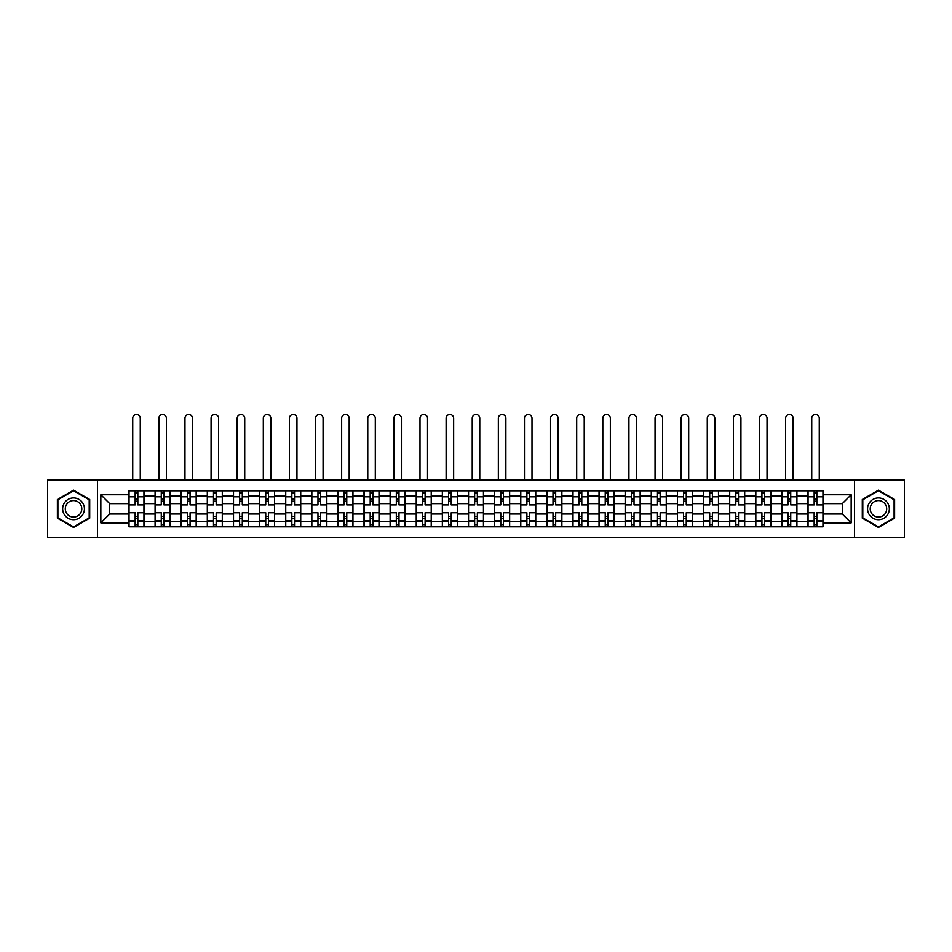 <?xml version="1.0" encoding="UTF-8"?>
<svg xmlns="http://www.w3.org/2000/svg" width="952" height="952" viewBox="0 0 952 952"><rect width="100%" height="100%" fill="white"/><g stroke="black" fill="none" stroke-linecap="round" stroke-linejoin="round"><path stroke-width="1.43" d="M854.515 537.523L904.4 537.523L904.4 480.105L47.6 480.105L47.6 537.523L854.515 537.523L854.515 480.105M155.081 526.813L155.081 495.921L144.026 495.921L144.026 526.813M144.026 495.921L144.026 490.815M155.081 495.921L155.081 490.815M170.146 490.815L170.146 526.813M181.189 526.813L181.189 490.815M196.255 490.815L196.255 526.813M207.31 526.813L207.31 490.815M222.375 490.815L222.375 526.813M233.418 526.813L233.418 490.815M248.496 490.815L248.496 526.813M259.539 526.813L259.539 490.815M274.604 490.815L274.604 526.813M285.659 526.813L285.659 490.815M300.725 490.815L300.725 526.813M311.768 526.813L311.768 490.815M326.833 490.815L326.833 526.813M337.889 526.813L337.889 490.815M352.954 490.815L352.954 526.813M364.009 526.813L364.009 490.815M379.075 490.815L379.075 526.813M390.118 526.813L390.118 490.815M405.183 490.815L405.183 526.813M416.238 526.813L416.238 490.815M431.304 490.815L431.304 526.813M442.347 526.813L442.347 490.815M457.412 490.815L457.412 526.813M468.467 526.813L468.467 490.815M483.533 490.815L483.533 526.813M494.588 526.813L494.588 490.815M509.653 490.815L509.653 526.813M520.696 526.813L520.696 490.815M535.762 490.815L535.762 526.813M546.817 526.813L546.817 490.815M561.882 490.815L561.882 526.813M572.925 526.813L572.925 490.815M587.991 490.815L587.991 526.813M599.046 526.813L599.046 490.815M614.111 490.815L614.111 526.813M625.167 526.813L625.167 490.815M640.232 490.815L640.232 526.813M651.275 526.813L651.275 490.815M666.341 490.815L666.341 526.813M677.396 526.813L677.396 490.815M692.461 490.815L692.461 526.813M703.504 526.813L703.504 490.815M718.582 490.815L718.582 526.813M729.625 526.813L729.625 490.815M744.69 490.815L744.69 526.813M755.745 526.813L755.745 490.815M770.811 490.815L770.811 526.813M781.854 526.813L781.854 490.815M796.919 490.815L796.919 526.813M807.974 526.813L807.974 490.815M807.974 513.997L796.919 513.997M781.854 513.997L770.811 513.997M755.745 513.997L744.69 513.997M729.625 513.997L718.582 513.997M703.504 513.997L692.461 513.997M677.396 513.997L666.341 513.997M651.275 513.997L640.232 513.997M625.167 513.997L614.111 513.997M599.046 513.997L587.991 513.997M572.925 513.997L561.882 513.997M546.817 513.997L535.762 513.997M520.696 513.997L509.653 513.997M494.588 513.997L483.533 513.997M468.467 513.997L457.412 513.997M442.347 513.997L431.304 513.997M416.238 513.997L405.183 513.997M390.118 513.997L379.075 513.997M364.009 513.997L352.954 513.997M337.889 513.997L326.833 513.997M311.768 513.997L300.725 513.997M285.659 513.997L274.604 513.997M259.539 513.997L248.496 513.997M233.418 513.997L222.375 513.997M207.31 513.997L196.255 513.997M181.189 513.997L170.146 513.997M155.081 513.997L144.026 513.997M807.974 503.62L796.919 503.62M781.854 503.62L770.811 503.62M755.745 503.62L744.69 503.62M729.625 503.62L718.582 503.62M703.504 503.62L692.461 503.62M677.396 503.62L666.341 503.62M651.275 503.62L640.232 503.62M625.167 503.62L614.111 503.62M599.046 503.62L587.991 503.62M572.925 503.62L561.882 503.62M546.817 503.62L535.762 503.62M520.696 503.62L509.653 503.62M494.588 503.62L483.533 503.62M468.467 503.62L457.412 503.62M442.347 503.62L431.304 503.62M416.238 503.62L405.183 503.62M390.118 503.62L379.075 503.62M364.009 503.62L352.954 503.62M337.889 503.62L326.833 503.62M311.768 503.62L300.725 503.62M285.659 503.62L274.604 503.62M259.539 503.62L248.496 503.62M233.418 503.62L222.375 503.62M207.31 503.62L196.255 503.62M181.189 503.62L170.146 503.62M155.081 503.62L144.026 503.62M109.706 513.997L128.96 513.997L128.96 503.62L109.706 503.62L109.706 513.997L100.841 522.874L100.841 494.754L128.96 494.754L128.96 503.62M823.04 503.62L823.04 513.997L842.294 513.997L842.294 503.62L823.04 503.62L823.04 490.815L128.96 490.815L128.96 494.754M823.04 494.754L851.159 494.754L851.159 522.874L823.04 522.874L823.04 513.997M128.96 513.997L128.96 526.813L823.04 526.813L823.04 522.874M128.96 522.874L100.841 522.874M97.485 537.523L97.485 480.105M89.702 499.491L73.554 490.161L57.394 499.491L57.394 518.138L73.554 527.467L89.702 518.138L89.702 499.491M894.606 499.491L878.446 490.161L862.298 499.491L862.298 518.138L878.446 527.467L894.606 518.138L894.606 499.491M137.838 524.302L135.16 524.302M135.16 493.326L137.838 493.326M163.946 524.302L161.269 524.302M161.269 493.326L163.946 493.326M190.067 524.302L187.389 524.302M187.389 493.326L190.067 493.326M216.175 524.302L213.498 524.302M213.498 493.326L216.175 493.326M242.296 524.302L239.618 524.302M239.618 493.326L242.296 493.326M268.416 524.302L265.739 524.302M265.739 493.326L268.416 493.326M294.525 524.302L291.847 524.302M291.847 493.326L294.525 493.326M320.645 524.302L317.968 524.302M317.968 493.326L320.645 493.326M346.766 524.302L344.077 524.302M344.077 493.326L346.766 493.326M372.875 524.302L370.197 524.302M370.197 493.326L372.875 493.326M398.995 524.302L396.318 524.302M396.318 493.326L398.995 493.326M425.104 524.302L422.426 524.302M422.426 493.326L425.104 493.326M451.224 524.302L448.547 524.302M448.547 493.326L451.224 493.326M477.345 524.302L474.655 524.302M474.655 493.326L477.345 493.326M503.453 524.302L500.776 524.302M500.776 493.326L503.453 493.326M529.574 524.302L526.896 524.302M526.896 493.326L529.574 493.326M555.682 524.302L553.005 524.302M553.005 493.326L555.682 493.326M581.803 524.302L579.125 524.302M579.125 493.326L581.803 493.326M607.923 524.302L605.234 524.302M605.234 493.326L607.923 493.326M634.032 524.302L631.354 524.302M631.354 493.326L634.032 493.326M660.152 524.302L657.475 524.302M657.475 493.326L660.152 493.326M686.261 524.302L683.584 524.302M683.584 493.326L686.261 493.326M712.382 524.302L709.704 524.302M709.704 493.326L712.382 493.326M738.502 524.302L735.825 524.302M735.825 493.326L738.502 493.326M764.611 524.302L761.933 524.302M761.933 493.326L764.611 493.326M790.731 524.302L788.054 524.302M788.054 493.326L790.731 493.326M816.84 524.302L814.162 524.302M814.162 493.326L816.84 493.326M100.841 494.754L109.706 503.62M842.294 513.997L851.159 522.874M842.294 503.62L851.159 494.754M143.942 526.813L143.942 504.881L137.838 504.881L137.838 490.815M135.16 490.815L135.16 504.881L129.044 504.881L129.044 490.815M140.265 480.105L140.265 418.249A3.772 3.772 0 0 0 136.493 414.477A3.772 3.772 0 0 0 132.733 418.249L132.733 480.105M143.942 504.881L143.942 490.815M129.044 526.813L129.044 512.747L135.16 512.747L135.16 526.813M137.838 526.813L137.838 512.747L143.942 512.747M135.16 501.192L137.838 501.192M129.044 512.747L129.044 504.881M137.838 516.424L135.16 516.424M137.838 524.635L135.16 524.635M135.16 518.602L137.838 518.602M137.838 499.015L135.16 499.015M135.16 492.993L137.838 492.993M64.129 514.258A10.877 10.877 0 0 0 78.992 518.233A10.877 10.877 0 0 0 82.967 503.37A10.877 10.877 0 0 0 68.104 499.383A10.877 10.877 0 0 0 64.129 514.258M66.414 512.926A8.235 8.235 0 0 0 77.671 515.948A8.235 8.235 0 0 0 80.682 504.691A8.235 8.235 0 0 0 69.425 501.68A8.235 8.235 0 0 0 66.414 512.926M73.554 490.732L89.202 499.776L89.202 517.852L73.554 526.884L57.893 517.852L57.893 499.776L73.554 490.732M869.033 514.258A10.877 10.877 0 0 0 883.896 518.233A10.877 10.877 0 0 0 887.871 503.37A10.877 10.877 0 0 0 873.008 499.383A10.877 10.877 0 0 0 869.033 514.258M871.318 512.926A8.235 8.235 0 0 0 882.575 515.948A8.235 8.235 0 0 0 885.586 504.691A8.235 8.235 0 0 0 874.329 501.68A8.235 8.235 0 0 0 871.318 512.926M878.446 490.732L894.106 499.776L894.106 517.852L878.446 526.884L862.798 517.852L862.798 499.776L878.446 490.732M170.063 526.813L170.063 504.881L163.946 504.881L163.946 490.815M161.269 490.815L161.269 504.881L155.164 504.881L155.164 490.815M166.374 480.105L166.374 418.249A3.772 3.772 0 0 0 162.613 414.477A3.772 3.772 0 0 0 158.841 418.249L158.841 480.105M170.063 504.881L170.063 490.815M155.164 526.813L155.164 512.747L161.269 512.747L161.269 526.813M163.946 526.813L163.946 512.747L170.063 512.747M161.269 501.192L163.946 501.192M155.164 512.747L155.164 504.881M163.946 516.424L161.269 516.424M163.946 524.635L161.269 524.635M161.269 518.602L163.946 518.602M163.946 499.015L161.269 499.015M161.269 492.993L163.946 492.993M196.171 526.813L196.171 504.881L190.067 504.881L190.067 490.815M187.389 490.815L187.389 504.881L181.273 504.881L181.273 490.815M192.494 480.105L192.494 418.249A3.772 3.772 0 0 0 188.722 414.477A3.772 3.772 0 0 0 184.962 418.249L184.962 480.105M196.171 504.881L196.171 490.815M181.273 526.813L181.273 512.747L187.389 512.747L187.389 526.813M190.067 526.813L190.067 512.747L196.171 512.747M187.389 501.192L190.067 501.192M181.273 512.747L181.273 504.881M190.067 516.424L187.389 516.424M190.067 524.635L187.389 524.635M187.389 518.602L190.067 518.602M190.067 499.015L187.389 499.015M187.389 492.993L190.067 492.993M222.292 526.813L222.292 504.881L216.175 504.881L216.175 490.815M213.498 490.815L213.498 504.881L207.393 504.881L207.393 490.815M218.603 480.105L218.603 418.249A3.772 3.772 0 0 0 214.843 414.477A3.772 3.772 0 0 0 211.07 418.249L211.07 480.105M222.292 504.881L222.292 490.815M207.393 526.813L207.393 512.747L213.498 512.747L213.498 526.813M216.175 526.813L216.175 512.747L222.292 512.747M213.498 501.192L216.175 501.192M207.393 512.747L207.393 504.881M216.175 516.424L213.498 516.424M216.175 524.635L213.498 524.635M213.498 518.602L216.175 518.602M216.175 499.015L213.498 499.015M213.498 492.993L216.175 492.993M248.412 526.813L248.412 504.881L242.296 504.881L242.296 490.815M239.618 490.815L239.618 504.881L233.514 504.881L233.514 490.815M244.724 480.105L244.724 418.249A3.772 3.772 0 0 0 240.963 414.477A3.772 3.772 0 0 0 237.191 418.249L237.191 480.105M248.412 504.881L248.412 490.815M233.514 526.813L233.514 512.747L239.618 512.747L239.618 526.813M242.296 526.813L242.296 512.747L248.412 512.747M239.618 501.192L242.296 501.192M233.514 512.747L233.514 504.881M242.296 516.424L239.618 516.424M242.296 524.635L239.618 524.635M239.618 518.602L242.296 518.602M242.296 499.015L239.618 499.015M239.618 492.993L242.296 492.993M274.521 526.813L274.521 504.881L268.416 504.881L268.416 490.815M265.739 490.815L265.739 504.881L259.622 504.881L259.622 490.815M270.844 480.105L270.844 418.249A3.772 3.772 0 0 0 267.072 414.477A3.772 3.772 0 0 0 263.311 418.249L263.311 480.105M274.521 504.881L274.521 490.815M259.622 526.813L259.622 512.747L265.739 512.747L265.739 526.813M268.416 526.813L268.416 512.747L274.521 512.747M265.739 501.192L268.416 501.192M259.622 512.747L259.622 504.881M268.416 516.424L265.739 516.424M268.416 524.635L265.739 524.635M265.739 518.602L268.416 518.602M268.416 499.015L265.739 499.015M265.739 492.993L268.416 492.993M300.642 526.813L300.642 504.881L294.525 504.881L294.525 490.815M291.847 490.815L291.847 504.881L285.743 504.881L285.743 490.815M296.953 480.105L296.953 418.249A3.772 3.772 0 0 0 293.192 414.477A3.772 3.772 0 0 0 289.42 418.249L289.42 480.105M300.642 504.881L300.642 490.815M285.743 526.813L285.743 512.747L291.847 512.747L291.847 526.813M294.525 526.813L294.525 512.747L300.642 512.747M291.847 501.192L294.525 501.192M285.743 512.747L285.743 504.881M294.525 516.424L291.847 516.424M294.525 524.635L291.847 524.635M291.847 518.602L294.525 518.602M294.525 499.015L291.847 499.015M291.847 492.993L294.525 492.993M326.75 526.813L326.75 504.881L320.645 504.881L320.645 490.815M317.968 490.815L317.968 504.881L311.851 504.881L311.851 490.815M323.073 480.105L323.073 418.249A3.772 3.772 0 0 0 319.301 414.477A3.772 3.772 0 0 0 315.54 418.249L315.54 480.105M326.75 504.881L326.75 490.815M311.851 526.813L311.851 512.747L317.968 512.747L317.968 526.813M320.645 526.813L320.645 512.747L326.75 512.747M317.968 501.192L320.645 501.192M311.851 512.747L311.851 504.881M320.645 516.424L317.968 516.424M320.645 524.635L317.968 524.635M317.968 518.602L320.645 518.602M320.645 499.015L317.968 499.015M317.968 492.993L320.645 492.993M352.871 526.813L352.871 504.881L346.766 504.881L346.766 490.815M344.077 490.815L344.077 504.881L337.972 504.881L337.972 490.815M349.182 480.105L349.182 418.249A3.772 3.772 0 0 0 345.421 414.477A3.772 3.772 0 0 0 341.649 418.249L341.649 480.105M352.871 504.881L352.871 490.815M337.972 526.813L337.972 512.747L344.077 512.747L344.077 526.813M346.766 526.813L346.766 512.747L352.871 512.747M344.077 501.192L346.766 501.192M337.972 512.747L337.972 504.881M346.766 516.424L344.077 516.424M346.766 524.635L344.077 524.635M344.077 518.602L346.766 518.602M346.766 499.015L344.077 499.015M344.077 492.993L346.766 492.993M378.991 526.813L378.991 504.881L372.875 504.881L372.875 490.815M370.197 490.815L370.197 504.881L364.092 504.881L364.092 490.815M375.302 480.105L375.302 418.249A3.772 3.772 0 0 0 371.542 414.477A3.772 3.772 0 0 0 367.769 418.249L367.769 480.105M378.991 504.881L378.991 490.815M364.092 526.813L364.092 512.747L370.197 512.747L370.197 526.813M372.875 526.813L372.875 512.747L378.991 512.747M370.197 501.192L372.875 501.192M364.092 512.747L364.092 504.881M372.875 516.424L370.197 516.424M372.875 524.635L370.197 524.635M370.197 518.602L372.875 518.602M372.875 499.015L370.197 499.015M370.197 492.993L372.875 492.993M405.1 526.813L405.1 504.881L398.995 504.881L398.995 490.815M396.318 490.815L396.318 504.881L390.201 504.881L390.201 490.815M401.423 480.105L401.423 418.249A3.772 3.772 0 0 0 397.65 414.477A3.772 3.772 0 0 0 393.89 418.249L393.89 480.105M405.1 504.881L405.1 490.815M390.201 526.813L390.201 512.747L396.318 512.747L396.318 526.813M398.995 526.813L398.995 512.747L405.1 512.747M396.318 501.192L398.995 501.192M390.201 512.747L390.201 504.881M398.995 516.424L396.318 516.424M398.995 524.635L396.318 524.635M396.318 518.602L398.995 518.602M398.995 499.015L396.318 499.015M396.318 492.993L398.995 492.993M431.22 526.813L431.22 504.881L425.104 504.881L425.104 490.815M422.426 490.815L422.426 504.881L416.322 504.881L416.322 490.815M427.531 480.105L427.531 418.249A3.772 3.772 0 0 0 423.771 414.477A3.772 3.772 0 0 0 419.999 418.249L419.999 480.105M431.22 504.881L431.22 490.815M416.322 526.813L416.322 512.747L422.426 512.747L422.426 526.813M425.104 526.813L425.104 512.747L431.22 512.747M422.426 501.192L425.104 501.192M416.322 512.747L416.322 504.881M425.104 516.424L422.426 516.424M425.104 524.635L422.426 524.635M422.426 518.602L425.104 518.602M425.104 499.015L422.426 499.015M422.426 492.993L425.104 492.993M457.329 526.813L457.329 504.881L451.224 504.881L451.224 490.815M448.547 490.815L448.547 504.881L442.43 504.881L442.43 490.815M453.652 480.105L453.652 418.249A3.772 3.772 0 0 0 449.88 414.477A3.772 3.772 0 0 0 446.119 418.249L446.119 480.105M457.329 504.881L457.329 490.815M442.43 526.813L442.43 512.747L448.547 512.747L448.547 526.813M451.224 526.813L451.224 512.747L457.329 512.747M448.547 501.192L451.224 501.192M442.43 512.747L442.43 504.881M451.224 516.424L448.547 516.424M451.224 524.635L448.547 524.635M448.547 518.602L451.224 518.602M451.224 499.015L448.547 499.015M448.547 492.993L451.224 492.993M483.449 526.813L483.449 504.881L477.345 504.881L477.345 490.815M474.655 490.815L474.655 504.881L468.551 504.881L468.551 490.815M479.772 480.105L479.772 418.249A3.772 3.772 0 0 0 476 414.477A3.772 3.772 0 0 0 472.228 418.249L472.228 480.105M483.449 504.881L483.449 490.815M468.551 526.813L468.551 512.747L474.655 512.747L474.655 526.813M477.345 526.813L477.345 512.747L483.449 512.747M474.655 501.192L477.345 501.192M468.551 512.747L468.551 504.881M477.345 516.424L474.655 516.424M477.345 524.635L474.655 524.635M474.655 518.602L477.345 518.602M477.345 499.015L474.655 499.015M474.655 492.993L477.345 492.993M509.57 526.813L509.57 504.881L503.453 504.881L503.453 490.815M500.776 490.815L500.776 504.881L494.671 504.881L494.671 490.815M505.881 480.105L505.881 418.249A3.772 3.772 0 0 0 502.12 414.477A3.772 3.772 0 0 0 498.348 418.249L498.348 480.105M509.57 504.881L509.57 490.815M494.671 526.813L494.671 512.747L500.776 512.747L500.776 526.813M503.453 526.813L503.453 512.747L509.57 512.747M500.776 501.192L503.453 501.192M494.671 512.747L494.671 504.881M503.453 516.424L500.776 516.424M503.453 524.635L500.776 524.635M500.776 518.602L503.453 518.602M503.453 499.015L500.776 499.015M500.776 492.993L503.453 492.993M535.678 526.813L535.678 504.881L529.574 504.881L529.574 490.815M526.896 490.815L526.896 504.881L520.78 504.881L520.78 490.815M532.001 480.105L532.001 418.249A3.772 3.772 0 0 0 528.229 414.477A3.772 3.772 0 0 0 524.469 418.249L524.469 480.105M535.678 504.881L535.678 490.815M520.78 526.813L520.78 512.747L526.896 512.747L526.896 526.813M529.574 526.813L529.574 512.747L535.678 512.747M526.896 501.192L529.574 501.192M520.78 512.747L520.78 504.881M529.574 516.424L526.896 516.424M529.574 524.635L526.896 524.635M526.896 518.602L529.574 518.602M529.574 499.015L526.896 499.015M526.896 492.993L529.574 492.993M561.799 526.813L561.799 504.881L555.682 504.881L555.682 490.815M553.005 490.815L553.005 504.881L546.9 504.881L546.9 490.815M558.11 480.105L558.11 418.249A3.772 3.772 0 0 0 554.35 414.477A3.772 3.772 0 0 0 550.577 418.249L550.577 480.105M561.799 504.881L561.799 490.815M546.9 526.813L546.9 512.747L553.005 512.747L553.005 526.813M555.682 526.813L555.682 512.747L561.799 512.747M553.005 501.192L555.682 501.192M546.9 512.747L546.9 504.881M555.682 516.424L553.005 516.424M555.682 524.635L553.005 524.635M553.005 518.602L555.682 518.602M555.682 499.015L553.005 499.015M553.005 492.993L555.682 492.993M587.908 526.813L587.908 504.881L581.803 504.881L581.803 490.815M579.125 490.815L579.125 504.881L573.009 504.881L573.009 490.815M584.231 480.105L584.231 418.249A3.772 3.772 0 0 0 580.458 414.477A3.772 3.772 0 0 0 576.698 418.249L576.698 480.105M587.908 504.881L587.908 490.815M573.009 526.813L573.009 512.747L579.125 512.747L579.125 526.813M581.803 526.813L581.803 512.747L587.908 512.747M579.125 501.192L581.803 501.192M573.009 512.747L573.009 504.881M581.803 516.424L579.125 516.424M581.803 524.635L579.125 524.635M579.125 518.602L581.803 518.602M581.803 499.015L579.125 499.015M579.125 492.993L581.803 492.993M614.028 526.813L614.028 504.881L607.923 504.881L607.923 490.815M605.234 490.815L605.234 504.881L599.129 504.881L599.129 490.815M610.351 480.105L610.351 418.249A3.772 3.772 0 0 0 606.579 414.477A3.772 3.772 0 0 0 602.818 418.249L602.818 480.105M614.028 504.881L614.028 490.815M599.129 526.813L599.129 512.747L605.234 512.747L605.234 526.813M607.923 526.813L607.923 512.747L614.028 512.747M605.234 501.192L607.923 501.192M599.129 512.747L599.129 504.881M607.923 516.424L605.234 516.424M607.923 524.635L605.234 524.635M605.234 518.602L607.923 518.602M607.923 499.015L605.234 499.015M605.234 492.993L607.923 492.993M640.149 526.813L640.149 504.881L634.032 504.881L634.032 490.815M631.354 490.815L631.354 504.881L625.25 504.881L625.25 490.815M636.46 480.105L636.46 418.249A3.772 3.772 0 0 0 632.699 414.477A3.772 3.772 0 0 0 628.927 418.249L628.927 480.105M640.149 504.881L640.149 490.815M625.25 526.813L625.25 512.747L631.354 512.747L631.354 526.813M634.032 526.813L634.032 512.747L640.149 512.747M631.354 501.192L634.032 501.192M625.25 512.747L625.25 504.881M634.032 516.424L631.354 516.424M634.032 524.635L631.354 524.635M631.354 518.602L634.032 518.602M634.032 499.015L631.354 499.015M631.354 492.993L634.032 492.993M666.257 526.813L666.257 504.881L660.152 504.881L660.152 490.815M657.475 490.815L657.475 504.881L651.358 504.881L651.358 490.815M662.58 480.105L662.58 418.249A3.772 3.772 0 0 0 658.808 414.477A3.772 3.772 0 0 0 655.047 418.249L655.047 480.105M666.257 504.881L666.257 490.815M651.358 526.813L651.358 512.747L657.475 512.747L657.475 526.813M660.152 526.813L660.152 512.747L666.257 512.747M657.475 501.192L660.152 501.192M651.358 512.747L651.358 504.881M660.152 516.424L657.475 516.424M660.152 524.635L657.475 524.635M657.475 518.602L660.152 518.602M660.152 499.015L657.475 499.015M657.475 492.993L660.152 492.993M692.378 526.813L692.378 504.881L686.261 504.881L686.261 490.815M683.584 490.815L683.584 504.881L677.479 504.881L677.479 490.815M688.689 480.105L688.689 418.249A3.772 3.772 0 0 0 684.928 414.477A3.772 3.772 0 0 0 681.156 418.249L681.156 480.105M692.378 504.881L692.378 490.815M677.479 526.813L677.479 512.747L683.584 512.747L683.584 526.813M686.261 526.813L686.261 512.747L692.378 512.747M683.584 501.192L686.261 501.192M677.479 512.747L677.479 504.881M686.261 516.424L683.584 516.424M686.261 524.635L683.584 524.635M683.584 518.602L686.261 518.602M686.261 499.015L683.584 499.015M683.584 492.993L686.261 492.993M718.486 526.813L718.486 504.881L712.382 504.881L712.382 490.815M709.704 490.815L709.704 504.881L703.587 504.881L703.587 490.815M714.809 480.105L714.809 418.249A3.772 3.772 0 0 0 711.037 414.477A3.772 3.772 0 0 0 707.276 418.249L707.276 480.105M718.486 504.881L718.486 490.815M703.587 526.813L703.587 512.747L709.704 512.747L709.704 526.813M712.382 526.813L712.382 512.747L718.486 512.747M709.704 501.192L712.382 501.192M703.587 512.747L703.587 504.881M712.382 516.424L709.704 516.424M712.382 524.635L709.704 524.635M709.704 518.602L712.382 518.602M712.382 499.015L709.704 499.015M709.704 492.993L712.382 492.993M744.607 526.813L744.607 504.881L738.502 504.881L738.502 490.815M735.825 490.815L735.825 504.881L729.708 504.881L729.708 490.815M740.93 480.105L740.93 418.249A3.772 3.772 0 0 0 737.157 414.477A3.772 3.772 0 0 0 733.397 418.249L733.397 480.105M744.607 504.881L744.607 490.815M729.708 526.813L729.708 512.747L735.825 512.747L735.825 526.813M738.502 526.813L738.502 512.747L744.607 512.747M735.825 501.192L738.502 501.192M729.708 512.747L729.708 504.881M738.502 516.424L735.825 516.424M738.502 524.635L735.825 524.635M735.825 518.602L738.502 518.602M738.502 499.015L735.825 499.015M735.825 492.993L738.502 492.993M770.727 526.813L770.727 504.881L764.611 504.881L764.611 490.815M761.933 490.815L761.933 504.881L755.828 504.881L755.828 490.815M767.038 480.105L767.038 418.249A3.772 3.772 0 0 0 763.278 414.477A3.772 3.772 0 0 0 759.506 418.249L759.506 480.105M770.727 504.881L770.727 490.815M755.828 526.813L755.828 512.747L761.933 512.747L761.933 526.813M764.611 526.813L764.611 512.747L770.727 512.747M761.933 501.192L764.611 501.192M755.828 512.747L755.828 504.881M764.611 516.424L761.933 516.424M764.611 524.635L761.933 524.635M761.933 518.602L764.611 518.602M764.611 499.015L761.933 499.015M761.933 492.993L764.611 492.993M796.836 526.813L796.836 504.881L790.731 504.881L790.731 490.815M788.054 490.815L788.054 504.881L781.937 504.881L781.937 490.815M793.159 480.105L793.159 418.249A3.772 3.772 0 0 0 789.386 414.477A3.772 3.772 0 0 0 785.626 418.249L785.626 480.105M796.836 504.881L796.836 490.815M781.937 526.813L781.937 512.747L788.054 512.747L788.054 526.813M790.731 526.813L790.731 512.747L796.836 512.747M788.054 501.192L790.731 501.192M781.937 512.747L781.937 504.881M790.731 516.424L788.054 516.424M790.731 524.635L788.054 524.635M788.054 518.602L790.731 518.602M790.731 499.015L788.054 499.015M788.054 492.993L790.731 492.993M822.956 526.813L822.956 504.881L816.84 504.881L816.84 490.815M814.162 490.815L814.162 504.881L808.058 504.881L808.058 490.815M819.267 480.105L819.267 418.249A3.772 3.772 0 0 0 815.507 414.477A3.772 3.772 0 0 0 811.735 418.249L811.735 480.105M822.956 504.881L822.956 490.815M808.058 526.813L808.058 512.747L814.162 512.747L814.162 526.813M816.84 526.813L816.84 512.747L822.956 512.747M814.162 501.192L816.84 501.192M808.058 512.747L808.058 504.881M816.84 516.424L814.162 516.424M816.84 524.635L814.162 524.635M814.162 518.602L816.84 518.602M816.84 499.015L814.162 499.015M814.162 492.993L816.84 492.993M781.854 495.921L770.811 495.921M755.745 495.921L744.69 495.921M729.625 495.921L718.582 495.921M703.504 495.921L692.461 495.921M677.396 495.921L666.341 495.921M651.275 495.921L640.232 495.921M625.167 495.921L614.111 495.921M599.046 495.921L587.991 495.921M572.925 495.921L561.882 495.921M546.817 495.921L535.762 495.921M520.696 495.921L509.653 495.921M494.588 495.921L483.533 495.921M468.467 495.921L457.412 495.921M442.347 495.921L431.304 495.921M416.238 495.921L405.183 495.921M390.118 495.921L379.075 495.921M364.009 495.921L352.954 495.921M337.889 495.921L326.833 495.921M311.768 495.921L300.725 495.921M285.659 495.921L274.604 495.921M259.539 495.921L248.496 495.921M233.418 495.921L222.375 495.921M207.31 495.921L196.255 495.921M181.189 495.921L170.146 495.921M807.974 495.921L796.919 495.921M781.854 521.708L770.811 521.708M755.745 521.708L744.69 521.708M729.625 521.708L718.582 521.708M703.504 521.708L692.461 521.708M677.396 521.708L666.341 521.708M651.275 521.708L640.232 521.708M625.167 521.708L614.111 521.708M599.046 521.708L587.991 521.708M572.925 521.708L561.882 521.708M546.817 521.708L535.762 521.708M520.696 521.708L509.653 521.708M494.588 521.708L483.533 521.708M468.467 521.708L457.412 521.708M442.347 521.708L431.304 521.708M416.238 521.708L405.183 521.708M390.118 521.708L379.075 521.708M364.009 521.708L352.954 521.708M337.889 521.708L326.833 521.708M311.768 521.708L300.725 521.708M285.659 521.708L274.604 521.708M259.539 521.708L248.496 521.708M233.418 521.708L222.375 521.708M207.31 521.708L196.255 521.708M181.189 521.708L170.146 521.708M155.081 521.708L144.026 521.708M807.974 521.708L796.919 521.708M143.942 496.587L137.838 496.587M135.16 496.587L129.044 496.587M135.16 496.813L129.044 496.813M135.16 520.815L129.044 520.815M135.16 521.03L129.044 521.03M143.942 521.03L137.838 521.03M143.942 496.813L137.838 496.813M143.942 520.815L137.838 520.815M170.063 496.587L163.946 496.587M161.269 496.587L155.164 496.587M161.269 496.813L155.164 496.813M161.269 520.815L155.164 520.815M161.269 521.03L155.164 521.03M170.063 521.03L163.946 521.03M170.063 496.813L163.946 496.813M170.063 520.815L163.946 520.815M196.171 496.587L190.067 496.587M187.389 496.587L181.273 496.587M187.389 496.813L181.273 496.813M187.389 520.815L181.273 520.815M187.389 521.03L181.273 521.03M196.171 521.03L190.067 521.03M196.171 496.813L190.067 496.813M196.171 520.815L190.067 520.815M222.292 496.587L216.175 496.587M213.498 496.587L207.393 496.587M213.498 496.813L207.393 496.813M213.498 520.815L207.393 520.815M213.498 521.03L207.393 521.03M222.292 521.03L216.175 521.03M222.292 496.813L216.175 496.813M222.292 520.815L216.175 520.815M248.412 496.587L242.296 496.587M239.618 496.587L233.514 496.587M239.618 496.813L233.514 496.813M239.618 520.815L233.514 520.815M239.618 521.03L233.514 521.03M248.412 521.03L242.296 521.03M248.412 496.813L242.296 496.813M248.412 520.815L242.296 520.815M274.521 496.587L268.416 496.587M265.739 496.587L259.622 496.587M265.739 496.813L259.622 496.813M265.739 520.815L259.622 520.815M265.739 521.03L259.622 521.03M274.521 521.03L268.416 521.03M274.521 496.813L268.416 496.813M274.521 520.815L268.416 520.815M300.642 496.587L294.525 496.587M291.847 496.587L285.743 496.587M291.847 496.813L285.743 496.813M291.847 520.815L285.743 520.815M291.847 521.03L285.743 521.03M300.642 521.03L294.525 521.03M300.642 496.813L294.525 496.813M300.642 520.815L294.525 520.815M326.75 496.587L320.645 496.587M317.968 496.587L311.851 496.587M317.968 496.813L311.851 496.813M317.968 520.815L311.851 520.815M317.968 521.03L311.851 521.03M326.75 521.03L320.645 521.03M326.75 496.813L320.645 496.813M326.75 520.815L320.645 520.815M352.871 496.587L346.766 496.587M344.077 496.587L337.972 496.587M344.077 496.813L337.972 496.813M344.077 520.815L337.972 520.815M344.077 521.03L337.972 521.03M352.871 521.03L346.766 521.03M352.871 496.813L346.766 496.813M352.871 520.815L346.766 520.815M378.991 496.587L372.875 496.587M370.197 496.587L364.092 496.587M370.197 496.813L364.092 496.813M370.197 520.815L364.092 520.815M370.197 521.03L364.092 521.03M378.991 521.03L372.875 521.03M378.991 496.813L372.875 496.813M378.991 520.815L372.875 520.815M405.1 496.587L398.995 496.587M396.318 496.587L390.201 496.587M396.318 496.813L390.201 496.813M396.318 520.815L390.201 520.815M396.318 521.03L390.201 521.03M405.1 521.03L398.995 521.03M405.1 496.813L398.995 496.813M405.1 520.815L398.995 520.815M431.22 496.587L425.104 496.587M422.426 496.587L416.322 496.587M422.426 496.813L416.322 496.813M422.426 520.815L416.322 520.815M422.426 521.03L416.322 521.03M431.22 521.03L425.104 521.03M431.22 496.813L425.104 496.813M431.22 520.815L425.104 520.815M457.329 496.587L451.224 496.587M448.547 496.587L442.43 496.587M448.547 496.813L442.43 496.813M448.547 520.815L442.43 520.815M448.547 521.03L442.43 521.03M457.329 521.03L451.224 521.03M457.329 496.813L451.224 496.813M457.329 520.815L451.224 520.815M483.449 496.587L477.345 496.587M474.655 496.587L468.551 496.587M474.655 496.813L468.551 496.813M474.655 520.815L468.551 520.815M474.655 521.03L468.551 521.03M483.449 521.03L477.345 521.03M483.449 496.813L477.345 496.813M483.449 520.815L477.345 520.815M509.57 496.587L503.453 496.587M500.776 496.587L494.671 496.587M500.776 496.813L494.671 496.813M500.776 520.815L494.671 520.815M500.776 521.03L494.671 521.03M509.57 521.03L503.453 521.03M509.57 496.813L503.453 496.813M509.57 520.815L503.453 520.815M535.678 496.587L529.574 496.587M526.896 496.587L520.78 496.587M526.896 496.813L520.78 496.813M526.896 520.815L520.78 520.815M526.896 521.03L520.78 521.03M535.678 521.03L529.574 521.03M535.678 496.813L529.574 496.813M535.678 520.815L529.574 520.815M561.799 496.587L555.682 496.587M553.005 496.587L546.9 496.587M553.005 496.813L546.9 496.813M553.005 520.815L546.9 520.815M553.005 521.03L546.9 521.03M561.799 521.03L555.682 521.03M561.799 496.813L555.682 496.813M561.799 520.815L555.682 520.815M587.908 496.587L581.803 496.587M579.125 496.587L573.009 496.587M579.125 496.813L573.009 496.813M579.125 520.815L573.009 520.815M579.125 521.03L573.009 521.03M587.908 521.03L581.803 521.03M587.908 496.813L581.803 496.813M587.908 520.815L581.803 520.815M614.028 496.587L607.923 496.587M605.234 496.587L599.129 496.587M605.234 496.813L599.129 496.813M605.234 520.815L599.129 520.815M605.234 521.03L599.129 521.03M614.028 521.03L607.923 521.03M614.028 496.813L607.923 496.813M614.028 520.815L607.923 520.815M640.149 496.587L634.032 496.587M631.354 496.587L625.25 496.587M631.354 496.813L625.25 496.813M631.354 520.815L625.25 520.815M631.354 521.03L625.25 521.03M640.149 521.03L634.032 521.03M640.149 496.813L634.032 496.813M640.149 520.815L634.032 520.815M666.257 496.587L660.152 496.587M657.475 496.587L651.358 496.587M657.475 496.813L651.358 496.813M657.475 520.815L651.358 520.815M657.475 521.03L651.358 521.03M666.257 521.03L660.152 521.03M666.257 496.813L660.152 496.813M666.257 520.815L660.152 520.815M692.378 496.587L686.261 496.587M683.584 496.587L677.479 496.587M683.584 496.813L677.479 496.813M683.584 520.815L677.479 520.815M683.584 521.03L677.479 521.03M692.378 521.03L686.261 521.03M692.378 496.813L686.261 496.813M692.378 520.815L686.261 520.815M718.486 496.587L712.382 496.587M709.704 496.587L703.587 496.587M709.704 496.813L703.587 496.813M709.704 520.815L703.587 520.815M709.704 521.03L703.587 521.03M718.486 521.03L712.382 521.03M718.486 496.813L712.382 496.813M718.486 520.815L712.382 520.815M744.607 496.587L738.502 496.587M735.825 496.587L729.708 496.587M735.825 496.813L729.708 496.813M735.825 520.815L729.708 520.815M735.825 521.03L729.708 521.03M744.607 521.03L738.502 521.03M744.607 496.813L738.502 496.813M744.607 520.815L738.502 520.815M770.727 496.587L764.611 496.587M761.933 496.587L755.828 496.587M761.933 496.813L755.828 496.813M761.933 520.815L755.828 520.815M761.933 521.03L755.828 521.03M770.727 521.03L764.611 521.03M770.727 496.813L764.611 496.813M770.727 520.815L764.611 520.815M796.836 496.587L790.731 496.587M788.054 496.587L781.937 496.587M788.054 496.813L781.937 496.813M788.054 520.815L781.937 520.815M788.054 521.03L781.937 521.03M796.836 521.03L790.731 521.03M796.836 496.813L790.731 496.813M796.836 520.815L790.731 520.815M822.956 496.587L816.84 496.587M814.162 496.587L808.058 496.587M814.162 496.813L808.058 496.813M814.162 520.815L808.058 520.815M814.162 521.03L808.058 521.03M822.956 521.03L816.84 521.03M822.956 496.813L816.84 496.813M822.956 520.815L816.84 520.815"/></g></svg>
